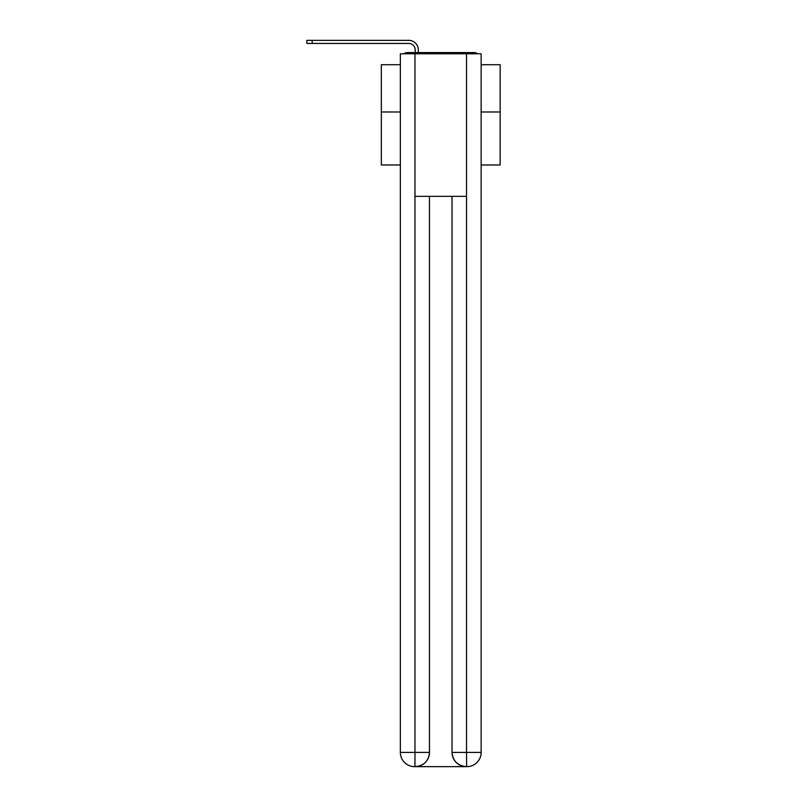 <?xml version="1.0" encoding="UTF-8"?>
<svg xmlns="http://www.w3.org/2000/svg" width="807" height="807" viewBox="0 0 807 807"><rect width="100%" height="100%" fill="white"/><g stroke="black" fill="none" stroke-linecap="round" stroke-linejoin="round"><path stroke-width="1.21" d="M481.143 164.981L500.158 164.981L500.158 64.711L481.143 64.711M400.353 111.991L381.338 111.991L381.338 64.711L400.353 64.711M381.338 111.991L381.338 164.981L400.353 164.981M477.512 53.776A4.751 4.751 0 0 0 474.375 52.586L407.121 52.586A4.751 4.751 0 0 0 403.984 53.776M500.158 111.991L481.143 111.991M407.121 52.586L415.202 52.586L415.202 49.852A6.416 6.416 0 0 0 408.786 43.437L306.842 43.437L306.842 40.35L408.786 40.35A9.502 9.502 0 0 1 418.288 49.852L418.288 52.586L422.212 52.586M459.284 52.586L474.375 52.586M414.969 53.776L400.353 53.776L400.353 752.396A14.254 14.254 0 0 0 414.606 766.65L466.295 766.65A14.254 14.254 0 0 1 452.031 752.396L452.031 196.353L452.031 752.396C452.757 760.799 457.508 765.55 466.295 766.65L466.89 766.65A14.254 14.254 0 0 0 481.143 752.396L481.143 53.776L414.969 53.776L414.969 196.353L466.527 196.353L466.527 53.776M429.465 196.353L429.465 752.396A14.254 14.254 0 0 1 415.202 766.65C424.018 765.732 428.769 760.971 429.465 752.396L429.465 196.353M452.031 752.396L466.527 752.396L466.638 766.65M400.353 752.396A14.254 14.254 0 0 0 414.606 766.65A14.254 14.254 0 0 1 400.353 752.396L414.969 752.396L414.969 766.65M415.202 49.852A6.416 6.416 0 0 0 408.786 43.437A6.416 6.416 0 0 1 415.202 49.852A6.416 6.416 0 0 0 408.786 43.437A6.416 6.416 0 0 1 415.202 49.852A6.416 6.416 0 0 0 408.786 43.437A6.416 6.416 0 0 1 415.202 49.852A6.416 6.416 0 0 0 408.786 43.437A6.416 6.416 0 0 1 415.202 49.852A6.416 6.416 0 0 0 408.786 43.437A6.416 6.416 0 0 1 415.202 49.852A6.416 6.416 0 0 0 408.786 43.437A6.416 6.416 0 0 1 415.202 49.852A6.416 6.416 0 0 0 408.786 43.437A6.416 6.416 0 0 1 415.202 49.852A6.416 6.416 0 0 0 408.786 43.437A6.416 6.416 0 0 1 415.202 49.852A6.416 6.416 0 0 0 408.786 43.437A6.416 6.416 0 0 1 415.202 49.852A6.416 6.416 0 0 0 408.786 43.437A6.416 6.416 0 0 1 415.202 49.852A6.416 6.416 0 0 0 408.786 43.437A6.416 6.416 0 0 1 415.202 49.852A6.416 6.416 0 0 0 408.786 43.437A6.416 6.416 0 0 1 415.202 49.852A6.416 6.416 0 0 0 408.786 43.437A6.416 6.416 0 0 1 415.202 49.852A6.416 6.416 0 0 0 408.786 43.437M312.188 43.437L312.188 40.35L408.786 40.35M429.465 752.396L414.969 752.396L414.969 196.353M466.527 196.353L466.527 752.396L481.143 752.396"/></g></svg>
